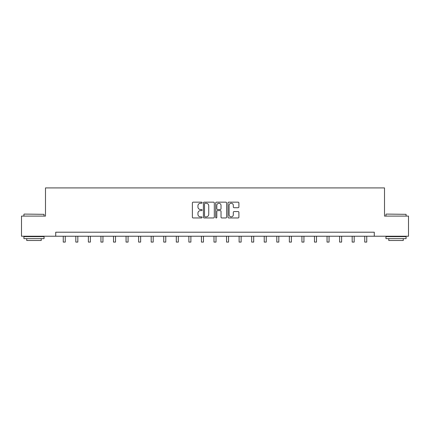 <?xml version="1.0" encoding="UTF-8"?>
<svg xmlns="http://www.w3.org/2000/svg" width="430" height="430" viewBox="0 0 430 430"><rect width="100%" height="100%" fill="white"/><g stroke="black" fill="none" stroke-linecap="round" stroke-linejoin="round"><path stroke-width="0.64" d="M202.116 202.707A0.554 0.554 0 0 0 201.562 202.154L193.167 202.154A0.79 0.79 0 0 0 192.377 202.944L192.377 217.172A0.79 0.79 0 0 0 193.167 217.962L201.562 217.962A0.554 0.554 0 0 0 202.116 217.408A0.554 0.554 0 0 0 201.562 216.86L200.477 216.86A2.532 2.532 0 0 1 197.945 214.328L197.945 213.14A2.532 2.532 0 0 1 200.477 210.614L201.562 210.614A0.554 0.554 0 0 0 202.116 210.06A0.554 0.554 0 0 0 201.562 209.507L200.477 209.507A2.532 2.532 0 0 1 197.945 206.975L197.945 205.793A2.532 2.532 0 0 1 200.477 203.261L201.562 203.261A0.554 0.554 0 0 0 202.116 202.707M238.102 207.728A0.79 0.79 0 0 0 238.892 206.938L238.892 202.944A0.79 0.79 0 0 0 238.102 202.154L228.771 202.154A0.79 0.79 0 0 0 227.981 202.944L227.981 217.172A0.79 0.79 0 0 0 228.771 217.962L238.102 217.962A0.79 0.79 0 0 0 238.892 217.172L238.892 212.35A0.79 0.79 0 0 0 238.102 211.56L234.108 211.56A0.79 0.79 0 0 0 233.318 212.35L233.318 214.742A2.112 2.112 0 0 1 231.206 216.86A2.112 2.112 0 0 1 229.088 214.742L229.088 205.379A2.112 2.112 0 0 1 231.206 203.261A2.112 2.112 0 0 1 233.318 205.379L233.318 206.938A0.79 0.79 0 0 0 234.108 207.728L238.102 207.728M55.723 236.231L21.5 236.231L21.5 216.096L45.494 216.096L45.494 187.915L384.506 187.915L384.506 216.096L408.5 216.096L408.5 236.231L374.277 236.231L374.277 232.205L55.723 232.205L55.723 236.231L374.277 236.231M214.307 202.944A0.79 0.79 0 0 0 213.517 202.154L204.191 202.154A0.79 0.79 0 0 0 203.401 202.944L203.401 217.172A0.79 0.79 0 0 0 204.191 217.962L213.517 217.962A0.79 0.79 0 0 0 214.307 217.172L214.307 202.944M216.483 202.154L225.809 202.154A0.79 0.79 0 0 1 226.599 202.944L226.599 217.172A0.79 0.79 0 0 1 225.809 217.962L221.815 217.962A0.79 0.79 0 0 1 221.025 217.172L221.025 211.404A0.79 0.79 0 0 0 220.235 210.614L217.591 210.614A0.79 0.79 0 0 0 216.801 211.404L216.801 217.408A0.554 0.554 0 0 1 216.247 217.962A0.554 0.554 0 0 1 215.693 217.408L215.693 202.944A0.79 0.79 0 0 1 216.483 202.154M205.062 203.261A0.554 0.554 0 0 0 204.508 203.815L204.508 216.306A0.554 0.554 0 0 0 205.062 216.86L206.206 216.86A2.532 2.532 0 0 0 208.738 214.328L208.738 205.793A2.532 2.532 0 0 0 206.206 203.261L205.062 203.261M221.025 205.416A2.112 2.112 0 0 0 218.913 203.304A2.112 2.112 0 0 0 216.801 205.416L216.801 208.717A0.79 0.79 0 0 0 217.591 209.507L220.235 209.507A0.79 0.79 0 0 0 221.025 208.717L221.025 205.416M63.253 236.231L63.253 242.085L65.263 242.085L65.263 236.231M24.155 214.086L44.048 214.328L24.155 214.086M33.981 238.645L23.913 238.645L23.913 236.634L44.048 236.634L44.048 238.645L33.981 238.645M41.226 238.645L41.226 240.499L26.735 240.499L26.735 238.645M386.194 214.086L406.087 214.328L386.194 214.086M396.019 238.645L385.952 238.645L385.952 236.634L406.087 236.634L406.087 238.645L396.019 238.645M403.265 238.645L403.265 240.499L388.774 240.499L388.774 238.645M75.814 236.231L75.814 242.085L77.825 242.085L77.825 236.231M88.376 236.231L88.376 242.085L90.386 242.085L90.386 236.231M100.937 236.231L100.937 242.085L102.953 242.085L102.953 236.231M113.498 236.231L113.498 242.085L115.514 242.085L115.514 236.231M126.06 236.231L126.06 242.085L128.076 242.085L128.076 236.231M138.621 236.231L138.621 242.085L140.637 242.085L140.637 236.231M151.183 236.231L151.183 242.085L153.198 242.085L153.198 236.231M163.744 236.231L163.744 242.085L165.76 242.085L165.76 236.231M176.305 236.231L176.305 242.085L178.321 242.085L178.321 236.231M188.872 236.231L188.872 242.085L190.882 242.085L190.882 236.231M201.433 236.231L201.433 242.085L203.444 242.085L203.444 236.231M213.995 236.231L213.995 242.085L216.005 242.085L216.005 236.231M226.556 236.231L226.556 242.085L228.566 242.085L228.566 236.231M239.118 236.231L239.118 242.085L241.128 242.085L241.128 236.231M251.679 236.231L251.679 242.085L253.695 242.085L253.695 236.231M264.24 236.231L264.24 242.085L266.256 242.085L266.256 236.231M276.802 236.231L276.802 242.085L278.817 242.085L278.817 236.231M289.363 236.231L289.363 242.085L291.379 242.085L291.379 236.231M301.925 236.231L301.925 242.085L303.94 242.085L303.94 236.231M314.486 236.231L314.486 242.085L316.502 242.085L316.502 236.231M327.047 236.231L327.047 242.085L329.063 242.085L329.063 236.231M339.614 236.231L339.614 242.085L341.624 242.085L341.624 236.231M352.175 236.231L352.175 242.085L354.186 242.085L354.186 236.231M364.737 236.231L364.737 242.085L366.747 242.085L366.747 236.231M23.913 216.096L23.913 214.328M28.504 236.634L28.504 236.231M39.458 236.634L39.458 236.231M44.048 216.096L44.048 214.328M385.952 216.096L385.952 214.328M390.542 236.634L390.542 236.231M401.496 236.634L401.496 236.231M406.087 216.096L406.087 214.328"/></g></svg>
